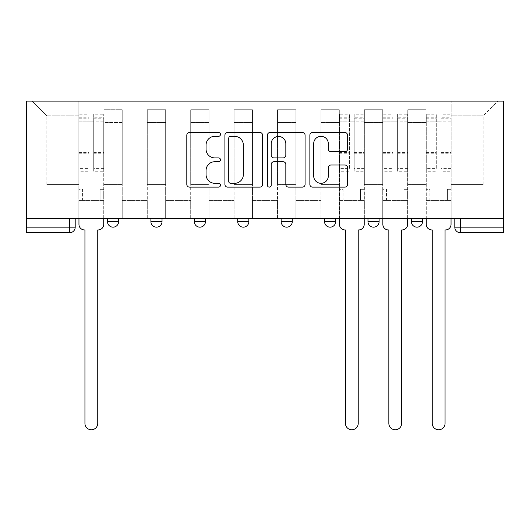 <?xml version="1.0" encoding="UTF-8"?>
<svg xmlns="http://www.w3.org/2000/svg" width="530" height="530" viewBox="0 0 530 530"><rect width="100%" height="100%" fill="white"/><g stroke="black" fill="none" stroke-linecap="round" stroke-linejoin="round"><path stroke-width="0.4" stroke-dasharray="2.65 1.99" d="M220.473 134.408A1.915 1.915 0 0 0 218.559 132.5L189.535 132.5A2.729 2.729 0 0 0 186.805 135.23L186.805 184.4A2.729 2.729 0 0 0 189.535 187.13L218.559 187.13A1.915 1.915 0 0 0 220.473 185.222A1.915 1.915 0 0 0 218.559 183.307L214.802 183.307A8.738 8.738 0 0 1 206.064 174.569L206.064 170.468A8.738 8.738 0 0 1 214.802 161.73L218.559 161.73A1.915 1.915 0 0 0 220.473 159.815A1.915 1.915 0 0 0 218.559 157.9L214.802 157.9A8.738 8.738 0 0 1 206.064 149.162L206.064 145.061A8.738 8.738 0 0 1 214.802 136.323L218.559 136.323A1.915 1.915 0 0 0 220.473 134.408M411.386 218.539L422.516 218.539L411.386 218.539L411.386 221.6A5.565 5.565 0 0 0 416.951 227.165A5.565 5.565 0 0 0 422.516 221.6L411.386 221.6M367.972 218.539L379.102 218.539L367.972 218.539M324.552 218.539L335.689 218.539L324.552 218.539M281.139 218.539L292.275 218.539L281.139 218.539L281.139 221.6L292.275 221.6M248.861 218.539L237.725 218.539L248.861 218.539L248.861 221.6A5.565 5.565 0 0 1 243.29 227.165A5.565 5.565 0 0 1 237.725 221.6L248.861 221.6M194.311 218.539L205.448 218.539L205.448 221.6L194.311 221.6L194.311 218.539L205.448 218.539M150.898 218.539L162.028 218.539L150.898 218.539L150.898 221.6L162.028 221.6A5.565 5.565 0 0 1 156.463 227.165M107.484 218.539L118.614 218.539L107.484 218.539L107.484 221.6L118.614 221.6A5.565 5.565 0 0 1 113.049 227.165M454.8 218.539L454.8 227.165L460.365 227.165L460.365 218.539L454.8 218.539L503.5 218.539L503.5 101.097L26.5 101.097L26.5 218.539L503.5 218.539L503.5 227.165L460.365 227.165L460.365 232.73L503.5 232.73L503.5 227.165M26.5 232.73L69.635 232.73L69.635 227.165L26.5 227.165L26.5 232.73M26.5 218.539L69.635 218.539L26.5 218.539L26.5 227.165M103.867 122.523L103.867 184.586L103.867 122.523L122.231 122.523L122.231 109.723L122.231 184.586L122.231 122.523L103.867 122.523M103.867 218.539L103.867 109.723L122.231 109.723L103.867 109.723L103.867 218.539L103.867 200.446L78.818 200.446L103.867 200.446L103.867 218.539L78.818 218.539L78.818 101.097L451.182 101.097L32.065 101.097L78.818 101.097L78.818 184.586L78.818 115.845L46.819 115.845L78.818 115.845L78.818 101.097L78.818 218.539L78.818 200.446L78.818 218.539L103.867 218.539M122.231 218.539L122.231 109.723L103.867 109.723L122.231 109.723L122.231 218.539L122.231 200.446L147.28 200.446L122.231 200.446L122.231 218.539L147.28 218.539L147.28 109.723L147.28 122.523L147.28 109.723L165.651 109.723L165.651 122.523L165.651 109.723L147.28 109.723L147.28 218.539L147.28 200.446L147.28 218.539L122.231 218.539M147.28 184.586L147.28 122.523L147.28 184.586L165.651 184.586L165.651 122.523L165.651 184.586L147.28 184.586M165.651 218.539L165.651 109.723L147.28 109.723L165.651 109.723L165.651 218.539L165.651 200.446L190.694 200.446L165.651 200.446L165.651 218.539L190.694 218.539L190.694 109.723L190.694 122.523L190.694 109.723L209.065 109.723L209.065 122.523L209.065 109.723L190.694 109.723L190.694 218.539L190.694 200.446L190.694 218.539L165.651 218.539M190.694 184.586L190.694 122.523L190.694 184.586L209.065 184.586L209.065 122.523L209.065 184.586L190.694 184.586M209.065 218.539L209.065 109.723L190.694 109.723L209.065 109.723L209.065 218.539L209.065 200.446L234.108 200.446L209.065 200.446L209.065 218.539L234.108 218.539L234.108 109.723L234.108 122.523L234.108 109.723L252.479 109.723L252.479 122.523L252.479 109.723L234.108 109.723L234.108 218.539L234.108 200.446L234.108 218.539L209.065 218.539M234.108 184.586L234.108 122.523L234.108 184.586L252.479 184.586L252.479 122.523L252.479 184.586L234.108 184.586M252.479 218.539L252.479 109.723L234.108 109.723L252.479 109.723L252.479 218.539L252.479 200.446L277.521 200.446L252.479 200.446L252.479 218.539L277.521 218.539L277.521 109.723L277.521 122.523L277.521 109.723L295.892 109.723L295.892 122.523L295.892 109.723L277.521 109.723L277.521 218.539L277.521 200.446L277.521 218.539L252.479 218.539M277.521 184.586L277.521 122.523L277.521 184.586L295.892 184.586L295.892 122.523L295.892 184.586L277.521 184.586M295.892 218.539L295.892 109.723L277.521 109.723L295.892 109.723L295.892 218.539L295.892 200.446L320.935 200.446L295.892 200.446L295.892 218.539L320.935 218.539L320.935 109.723L320.935 122.523L320.935 109.723L339.306 109.723L339.306 122.523L339.306 109.723L320.935 109.723L320.935 218.539L320.935 200.446L320.935 218.539L295.892 218.539M320.935 184.586L320.935 122.523L320.935 184.586L339.306 184.586L339.306 122.523L339.306 184.586L320.935 184.586M339.306 218.539L339.306 109.723L320.935 109.723L339.306 109.723L339.306 218.539L339.306 200.446L364.349 200.446L339.306 200.446L339.306 218.539L364.349 218.539L364.349 109.723L364.349 122.523L364.349 109.723L382.72 109.723L382.72 122.523L382.72 109.723L364.349 109.723L364.349 218.539L364.349 200.446L364.349 218.539L339.306 218.539M364.349 184.586L364.349 122.523L364.349 184.586L382.72 184.586L382.72 122.523L382.72 184.586L364.349 184.586M382.72 218.539L382.72 109.723L364.349 109.723L382.72 109.723L382.72 218.539L382.72 200.446L407.769 200.446L382.72 200.446L382.72 218.539L407.769 218.539L407.769 109.723L407.769 122.523L407.769 109.723L426.133 109.723L426.133 122.523L426.133 109.723L407.769 109.723L407.769 218.539L407.769 200.446L407.769 218.539L382.72 218.539M407.769 184.586L407.769 122.523L407.769 184.586L426.133 184.586L426.133 122.523L426.133 184.586L407.769 184.586M426.133 218.539L426.133 109.723L407.769 109.723L426.133 109.723L426.133 218.539L426.133 200.446L451.182 200.446L426.133 200.446L426.133 218.539L451.182 218.539L451.182 101.097L497.935 101.097L451.182 101.097L451.182 115.845L483.181 115.845L451.182 115.845L451.182 184.586L451.182 101.097L451.182 218.539L426.133 218.539L451.182 218.539L451.182 200.446L451.182 218.539L426.133 218.539M103.867 184.586L122.231 184.586L103.867 184.586M46.819 184.586L46.819 115.845L46.819 184.586L78.818 184.586L46.819 184.586M483.181 184.586L483.181 115.845L497.935 101.097L483.181 115.845L483.181 184.586L451.182 184.586L483.181 184.586M503.5 218.539L460.365 218.539M69.635 218.539L75.2 218.539L69.635 218.539L69.635 227.165L75.2 227.165M335.689 221.6L324.552 221.6A5.565 5.565 0 0 0 330.124 227.165M379.102 221.6A5.565 5.565 0 0 1 373.537 227.165A5.565 5.565 0 0 1 367.972 221.6L379.102 221.6M32.065 101.097L46.819 115.845L32.065 101.097M262.608 184.4L262.608 135.23A2.729 2.729 0 0 0 259.879 132.5L227.642 132.5A2.729 2.729 0 0 0 224.912 135.23L224.912 184.4A2.729 2.729 0 0 0 227.642 187.13L259.879 187.13A2.729 2.729 0 0 0 262.608 184.4M230.649 136.323A1.915 1.915 0 0 0 228.735 138.237L228.735 181.393A1.915 1.915 0 0 0 230.649 183.307L234.611 183.307A8.738 8.738 0 0 0 243.349 174.569L243.349 145.061A8.738 8.738 0 0 0 234.611 136.323L230.649 136.323M270.121 132.5L302.358 132.5A2.729 2.729 0 0 1 305.088 135.23L305.088 184.4A2.729 2.729 0 0 1 302.358 187.13L288.558 187.13A2.729 2.729 0 0 1 285.829 184.4L285.829 164.459A2.729 2.729 0 0 0 283.099 161.73L273.944 161.73A2.729 2.729 0 0 0 271.214 164.459L271.214 185.222A1.915 1.915 0 0 1 269.3 187.13A1.915 1.915 0 0 1 267.392 185.222L267.392 135.23A2.729 2.729 0 0 1 270.121 132.5M285.829 143.769A7.307 7.307 0 0 0 278.522 136.462A7.307 7.307 0 0 0 271.214 143.769L271.214 155.171A2.729 2.729 0 0 0 273.944 157.9L283.099 157.9A2.729 2.729 0 0 0 285.829 155.171L285.829 143.769M331.038 151.759L344.831 151.759A2.729 2.729 0 0 0 347.567 149.023L347.567 135.23A2.729 2.729 0 0 0 344.831 132.5L312.601 132.5A2.729 2.729 0 0 0 309.865 135.23L309.865 184.4A2.729 2.729 0 0 0 312.601 187.13L344.831 187.13A2.729 2.729 0 0 0 347.567 184.4L347.567 167.738A2.729 2.729 0 0 0 344.831 165.002L331.038 165.002A2.729 2.729 0 0 0 328.308 167.738L328.308 176A7.307 7.307 0 0 1 321.001 183.307A7.307 7.307 0 0 1 313.694 176L313.694 143.63A7.307 7.307 0 0 1 321.001 136.323A7.307 7.307 0 0 1 328.308 143.63L328.308 149.023A2.729 2.729 0 0 0 331.038 151.759M98.163 229.947L97.745 229.947L97.745 423.364A6.4 6.4 0 0 1 91.345 429.764A6.4 6.4 0 0 1 84.939 423.364L84.939 229.947L84.522 229.947A5.565 5.565 0 0 1 78.957 224.382L78.957 117.793L78.957 168.394L88.98 168.394L88.98 117.793L88.98 121.132L103.728 121.132L103.728 117.793L103.728 171.223L103.728 114.175L103.728 224.382A5.565 5.565 0 0 1 98.163 229.947M103.728 218.539L103.728 200.446L100.11 200.446L103.728 200.446L103.728 189.316L100.11 189.316L100.11 200.446L100.11 189.316L103.728 189.316L103.728 121.132L93.711 121.132L93.711 117.793L103.728 117.793M78.957 218.539L78.957 189.316L82.574 189.316L82.574 200.446L78.957 200.446L82.574 200.446L82.574 189.316L78.957 189.316L78.957 121.132L93.711 121.132L93.711 114.175L103.728 114.175M103.728 168.394L93.711 168.394L93.711 117.793M93.711 168.394L93.711 171.223L103.728 171.223M93.711 171.223L93.711 114.175M88.98 168.394L88.98 114.175L88.98 121.132L78.957 121.132L78.957 114.175L88.98 114.175M78.957 168.394L78.957 171.223L88.98 171.223M78.957 171.223L78.957 114.175M358.644 229.947L358.227 229.947L358.227 423.364A6.4 6.4 0 0 1 351.827 429.764A6.4 6.4 0 0 1 345.427 423.364L345.427 229.947L345.01 229.947A5.565 5.565 0 0 1 339.445 224.382L339.445 117.793L339.445 168.394L349.462 168.394L349.462 117.793L349.462 121.132L364.209 121.132L364.209 117.793L364.209 171.223L364.209 114.175L364.209 224.382A5.565 5.565 0 0 1 358.644 229.947M364.209 218.539L364.209 200.446L360.592 200.446L364.209 200.446L364.209 189.316L360.592 189.316L360.592 200.446L360.592 189.316L364.209 189.316L364.209 121.132L354.192 121.132L354.192 117.793L364.209 117.793M339.445 218.539L339.445 189.316L343.062 189.316L343.062 200.446L339.445 200.446L343.062 200.446L343.062 189.316L339.445 189.316L339.445 121.132L354.192 121.132L354.192 114.175L364.209 114.175M364.209 168.394L354.192 168.394L354.192 117.793M354.192 168.394L354.192 171.223L364.209 171.223M354.192 171.223L354.192 114.175M349.462 168.394L349.462 114.175L349.462 121.132L339.445 121.132L339.445 114.175L349.462 114.175M339.445 168.394L339.445 171.223L349.462 171.223M339.445 171.223L339.445 114.175M402.058 229.947L401.641 229.947L401.641 423.364A6.4 6.4 0 0 1 395.241 429.764A6.4 6.4 0 0 1 388.841 423.364L388.841 229.947L388.424 229.947A5.565 5.565 0 0 1 382.859 224.382L382.859 117.793L382.859 168.394L392.876 168.394L392.876 117.793L392.876 121.132L407.63 121.132L407.63 117.793L407.63 171.223L407.63 114.175L407.63 224.382A5.565 5.565 0 0 1 402.058 229.947M407.63 218.539L407.63 200.446L404.006 200.446L407.63 200.446L407.63 189.316L404.006 189.316L404.006 200.446L404.006 189.316L407.63 189.316L407.63 121.132L397.606 121.132L397.606 117.793L407.63 117.793M382.859 218.539L382.859 189.316L386.476 189.316L386.476 200.446L382.859 200.446L386.476 200.446L386.476 189.316L382.859 189.316L382.859 121.132L397.606 121.132L397.606 114.175L407.63 114.175M407.63 168.394L397.606 168.394L397.606 117.793M397.606 168.394L397.606 171.223L407.63 171.223M397.606 171.223L397.606 114.175M392.876 168.394L392.876 114.175L392.876 121.132L382.859 121.132L382.859 114.175L392.876 114.175M382.859 168.394L382.859 171.223L392.876 171.223M382.859 171.223L382.859 114.175M445.478 229.947L445.061 229.947L445.061 423.364A6.4 6.4 0 0 1 438.654 429.764A6.4 6.4 0 0 1 432.255 423.364L432.255 229.947L431.837 229.947A5.565 5.565 0 0 1 426.272 224.382L426.272 117.793L426.272 168.394L436.289 168.394L436.289 117.793L436.289 121.132L451.043 121.132L451.043 117.793L451.043 171.223L451.043 114.175L451.043 224.382A5.565 5.565 0 0 1 445.478 229.947M451.043 218.539L451.043 200.446L447.426 200.446L451.043 200.446L451.043 189.316L447.426 189.316L447.426 200.446L447.426 189.316L451.043 189.316L451.043 121.132L441.02 121.132L441.02 117.793L451.043 117.793M426.272 218.539L426.272 189.316L429.89 189.316L429.89 200.446L426.272 200.446L429.89 200.446L429.89 189.316L426.272 189.316L426.272 121.132L441.02 121.132L441.02 114.175L451.043 114.175M451.043 168.394L441.02 168.394L441.02 117.793M441.02 168.394L441.02 171.223L451.043 171.223M441.02 171.223L441.02 114.175M436.289 168.394L436.289 114.175L436.289 121.132L426.272 121.132L426.272 114.175L436.289 114.175M426.272 168.394L426.272 171.223L436.289 171.223M426.272 171.223L426.272 114.175M426.133 122.523L407.769 122.523L426.133 122.523M382.72 122.523L364.349 122.523L382.72 122.523M339.306 122.523L320.935 122.523L339.306 122.523M295.892 122.523L277.521 122.523L295.892 122.523M252.479 122.523L234.108 122.523L252.479 122.523M209.065 122.523L190.694 122.523L209.065 122.523M165.651 122.523L147.28 122.523L165.651 122.523M93.711 120.018L103.728 120.018M93.711 153.779L103.728 153.779M93.711 152.567L103.728 152.567M93.711 118.806L103.728 118.806M78.957 120.018L88.98 120.018M78.957 153.779L88.98 153.779M78.957 152.567L88.98 152.567M78.957 118.806L88.98 118.806M354.192 120.018L364.209 120.018M354.192 153.779L364.209 153.779M354.192 152.567L364.209 152.567M354.192 118.806L364.209 118.806M339.445 120.018L349.462 120.018M339.445 153.779L349.462 153.779M339.445 152.567L349.462 152.567M339.445 118.806L349.462 118.806M397.606 120.018L407.63 120.018M397.606 153.779L407.63 153.779M397.606 152.567L407.63 152.567M397.606 118.806L407.63 118.806M382.859 120.018L392.876 120.018M382.859 153.779L392.876 153.779M382.859 152.567L392.876 152.567M382.859 118.806L392.876 118.806M441.02 120.018L451.043 120.018M441.02 153.779L451.043 153.779M441.02 152.567L451.043 152.567M441.02 118.806L451.043 118.806M426.272 120.018L436.289 120.018M426.272 153.779L436.289 153.779M426.272 152.567L436.289 152.567M426.272 118.806L436.289 118.806M78.957 117.793L88.98 117.793M339.445 117.793L349.462 117.793M382.859 117.793L392.876 117.793M426.272 117.793L436.289 117.793"/><path stroke-width="0.79" d="M220.473 134.408A1.915 1.915 0 0 0 218.559 132.5L189.535 132.5A2.729 2.729 0 0 0 186.805 135.23L186.805 184.4A2.729 2.729 0 0 0 189.535 187.13L218.559 187.13A1.915 1.915 0 0 0 220.473 185.222A1.915 1.915 0 0 0 218.559 183.307L214.802 183.307A8.738 8.738 0 0 1 206.064 174.569L206.064 170.468A8.738 8.738 0 0 1 214.802 161.73L218.559 161.73A1.915 1.915 0 0 0 220.473 159.815A1.915 1.915 0 0 0 218.559 157.9L214.802 157.9A8.738 8.738 0 0 1 206.064 149.162L206.064 145.061A8.738 8.738 0 0 1 214.802 136.323L218.559 136.323A1.915 1.915 0 0 0 220.473 134.408M367.972 218.539L367.972 221.6L379.102 221.6A5.565 5.565 0 0 1 373.537 227.165A5.565 5.565 0 0 1 367.972 221.6L367.972 218.539M324.552 218.539L324.552 221.6L335.689 221.6A5.565 5.565 0 0 1 330.124 227.165A5.565 5.565 0 0 1 324.552 221.6L324.552 218.539M237.725 218.539L237.725 221.6L248.861 221.6A5.565 5.565 0 0 1 243.29 227.165A5.565 5.565 0 0 1 237.725 221.6L237.725 218.539M344.831 151.759A2.729 2.729 0 0 0 347.567 149.023L347.567 135.23A2.729 2.729 0 0 0 344.831 132.5L312.601 132.5A2.729 2.729 0 0 0 309.865 135.23L309.865 184.4A2.729 2.729 0 0 0 312.601 187.13L344.831 187.13A2.729 2.729 0 0 0 347.567 184.4L347.567 167.738A2.729 2.729 0 0 0 344.831 165.002L331.038 165.002A2.729 2.729 0 0 0 328.308 167.738L328.308 176A7.307 7.307 0 0 1 321.001 183.307A7.307 7.307 0 0 1 313.694 176L313.694 143.63A7.307 7.307 0 0 1 321.001 136.323A7.307 7.307 0 0 1 328.308 143.63L328.308 149.023A2.729 2.729 0 0 0 331.038 151.759L344.831 151.759M503.5 218.539L26.5 218.539L26.5 101.097L503.5 101.097L503.5 232.73L460.365 232.73A5.565 5.565 0 0 1 454.8 227.165L503.5 227.165M262.608 135.23A2.729 2.729 0 0 0 259.879 132.5L227.642 132.5A2.729 2.729 0 0 0 224.912 135.23L224.912 184.4A2.729 2.729 0 0 0 227.642 187.13L259.879 187.13A2.729 2.729 0 0 0 262.608 184.4L262.608 135.23M270.121 132.5L302.358 132.5A2.729 2.729 0 0 1 305.088 135.23L305.088 184.4A2.729 2.729 0 0 1 302.358 187.13L288.558 187.13A2.729 2.729 0 0 1 285.829 184.4L285.829 164.459A2.729 2.729 0 0 0 283.099 161.73L273.944 161.73A2.729 2.729 0 0 0 271.214 164.459L271.214 185.222A1.915 1.915 0 0 1 269.3 187.13A1.915 1.915 0 0 1 267.392 185.222L267.392 135.23A2.729 2.729 0 0 1 270.121 132.5M454.8 218.539L454.8 227.165A5.565 5.565 0 0 0 460.365 232.73L460.365 218.539M75.2 218.539L75.2 227.165L75.2 218.539M69.635 218.539L69.635 232.73L26.5 232.73L26.5 227.165L75.2 227.165A5.565 5.565 0 0 1 69.635 232.73A5.565 5.565 0 0 0 75.2 227.165M26.5 218.539L26.5 227.165M422.516 218.539L422.516 221.6A5.565 5.565 0 0 1 416.951 227.165A5.565 5.565 0 0 1 411.386 221.6L422.516 221.6L422.516 218.539M411.386 218.539L411.386 221.6M379.102 218.539L379.102 221.6L379.102 218.539M335.689 221.6L335.689 218.539L335.689 221.6A5.565 5.565 0 0 1 330.124 227.165M292.275 218.539L292.275 221.6A5.565 5.565 0 0 1 286.71 227.165A5.565 5.565 0 0 1 281.139 221.6A5.565 5.565 0 0 0 286.71 227.165A5.565 5.565 0 0 0 292.275 221.6L292.275 218.539M281.139 218.539L281.139 221.6L292.275 221.6M248.861 218.539L248.861 221.6M205.448 218.539L205.448 221.6A5.565 5.565 0 0 1 199.876 227.165A5.565 5.565 0 0 1 194.311 221.6A5.565 5.565 0 0 0 199.876 227.165A5.565 5.565 0 0 0 205.448 221.6L194.311 221.6L194.311 218.539M150.898 218.539L150.898 221.6L162.028 221.6L162.028 218.539L162.028 221.6A5.565 5.565 0 0 1 156.463 227.165A5.565 5.565 0 0 1 150.898 221.6A5.565 5.565 0 0 0 156.463 227.165M107.484 218.539L107.484 221.6L118.614 221.6L118.614 218.539L118.614 221.6A5.565 5.565 0 0 1 113.049 227.165A5.565 5.565 0 0 1 107.484 221.6A5.565 5.565 0 0 0 113.049 227.165M230.649 136.323A1.915 1.915 0 0 0 228.735 138.237L228.735 181.393A1.915 1.915 0 0 0 230.649 183.307L234.611 183.307A8.738 8.738 0 0 0 243.349 174.569L243.349 145.061A8.738 8.738 0 0 0 234.611 136.323L230.649 136.323M285.829 143.769A7.307 7.307 0 0 0 278.522 136.462A7.307 7.307 0 0 0 271.214 143.769L271.214 155.171A2.729 2.729 0 0 0 273.944 157.9L283.099 157.9A2.729 2.729 0 0 0 285.829 155.171L285.829 143.769M78.957 218.539L78.957 224.382A5.565 5.565 0 0 0 84.522 229.947L84.939 229.947L84.939 423.364A6.4 6.4 0 0 0 91.345 429.764A6.4 6.4 0 0 0 97.745 423.364L97.745 229.947L98.163 229.947A5.565 5.565 0 0 0 103.728 224.382L103.728 218.539M339.445 218.539L339.445 224.382A5.565 5.565 0 0 0 345.01 229.947L345.427 229.947L345.427 423.364A6.4 6.4 0 0 0 351.827 429.764A6.4 6.4 0 0 0 358.227 423.364L358.227 229.947L358.644 229.947A5.565 5.565 0 0 0 364.209 224.382L364.209 218.539M382.859 218.539L382.859 224.382A5.565 5.565 0 0 0 388.424 229.947L388.841 229.947L388.841 423.364A6.4 6.4 0 0 0 395.241 429.764A6.4 6.4 0 0 0 401.641 423.364L401.641 229.947L402.058 229.947A5.565 5.565 0 0 0 407.63 224.382L407.63 218.539M426.272 218.539L426.272 224.382A5.565 5.565 0 0 0 431.837 229.947L432.255 229.947L432.255 423.364A6.4 6.4 0 0 0 438.654 429.764A6.4 6.4 0 0 0 445.061 423.364L445.061 229.947L445.478 229.947A5.565 5.565 0 0 0 451.043 224.382L451.043 218.539"/></g></svg>
